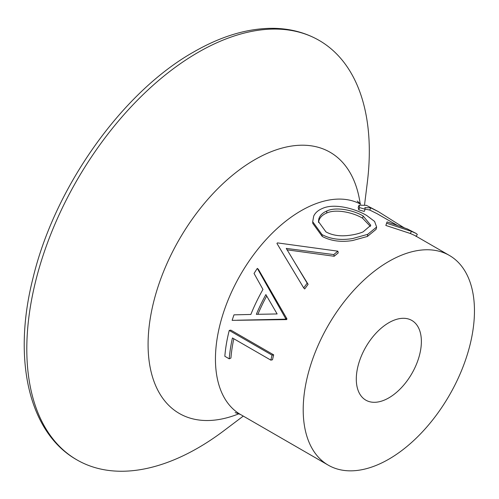 <?xml version="1.0" encoding="UTF-8"?>
<svg xmlns="http://www.w3.org/2000/svg" width="499" height="499" viewBox="0 0 499 499"><rect width="100%" height="100%" fill="white"/><g stroke="black" fill="none" stroke-linecap="round" stroke-linejoin="round"><path stroke-width="0.75" d="M370.395 226.421L362.573 218.206C353.124 212.474 335.889 208.688 326.639 213.061C322.391 214.882 319.772 217.52 318.792 220.988L318.537 222.504M313.709 216.079C315.231 212.792 318.1 210.266 322.323 208.501C333.974 202.931 355.244 208.582 366.796 215.549L374.587 221.425L376.626 227.045L367.682 234.337L352.637 238.553C340.836 240.487 330.637 239.164 322.03 234.599L312.705 221.724L313.709 216.079M326.87 210.965C322.541 212.817 319.847 215.499 318.792 219.011L318.468 221.606L325.934 231.879C331.91 235.16 339.083 236.389 347.441 235.553C353.541 234.929 358.756 233.707 363.097 231.885L370.807 225.286L363.166 216.011C353.729 210.279 336.307 206.517 326.87 210.965L326.639 213.061M364.569 204.727L367.314 182.534A242.19 139.826 120 0 0 319.154 40.413A242.19 139.826 120 0 0 198.059 52.407A242.19 139.826 120 0 0 39.839 265.83A242.19 139.826 120 0 0 76.965 459.903A242.19 139.826 120 0 0 198.059 447.909A242.19 139.826 120 0 0 224.126 430.55L243.275 416.091M388.833 397.871A46.014 26.566 120 0 0 418.898 357.321A46.014 26.566 120 0 0 411.843 320.452A46.014 26.566 120 0 0 388.833 322.728A46.014 26.566 120 0 0 358.775 363.278A46.014 26.566 120 0 0 365.829 400.154A46.014 26.566 120 0 0 388.833 397.871M337.892 251.172A123.515 71.313 120 0 0 333.794 254.584L286.264 248.402L307.178 283.189A123.515 71.313 120 0 0 303.71 287.923L276.939 243.437A123.515 71.313 120 0 1 277.45 242.888L337.892 251.172L338.216 252.924A121.095 69.916 120 0 0 334.199 256.268L286.944 249.824M294.703 262.443L308.108 284.318A121.095 69.916 120 0 0 304.708 288.958L303.71 287.923M285.752 258.12L276.939 243.437M286.632 319.597L232.141 320.352A123.515 71.313 120 0 1 233.987 314.85L250.854 314.451A123.515 71.313 120 0 1 262.954 289.432L254.047 273.452A123.515 71.313 120 0 1 257.322 268.387L258.388 269.317L286.969 318.905A121.095 69.916 120 0 0 286.632 319.597L285.272 319.179L237.181 320.221M229.228 358.825L224.837 356.286A123.515 71.313 120 0 1 229.247 330.432L230.862 330.145L273.677 354.858A121.095 69.916 120 0 0 272.504 359.76L270.863 360.147L232.44 337.966A123.515 71.313 120 0 0 229.228 358.825L230.931 358.033A121.095 69.916 120 0 1 233.819 338.765M388.833 261.426A121.095 69.916 120 0 0 309.723 368.137A121.095 69.916 120 0 0 328.286 465.174A121.095 69.916 120 0 0 388.833 459.174A121.095 69.916 120 0 0 467.943 352.469A121.095 69.916 120 0 0 449.381 255.432A121.095 69.916 120 0 0 388.833 261.426M376.626 227.045L376.096 229.334L367.445 236.432L352.637 240.53C340.973 242.371 330.843 241.005 322.248 236.439L312.792 223.396L312.705 221.724M385.839 225.454L387.068 221.893L407.24 228.885L416.235 233.495L411.444 231.349L410.353 233.501L385.839 225.454L387.068 221.893M397.597 225.529L377.057 213.672L369.715 210.042L365.062 209.075M370.807 207.89L364.894 207.603L365.112 209.218L364.27 211.426L358.762 209.823L358.207 207.359L359.049 205.214L366.397 205.345L378.267 211.576L370.807 207.89L369.715 210.042M449.381 255.432L415.025 235.597L410.353 233.501M404.246 227.787L402.444 226.764L402.225 227.082M402.444 226.764L378.267 211.576M365.112 209.218L359.548 207.609L358.762 209.823M359.548 207.609L359.049 205.214M416.047 236.495L417.326 234.468L416.235 233.495M411.444 231.349L386.625 223.24M322.03 234.599L322.248 236.439M367.682 234.337L367.445 236.432M362.573 218.206L363.166 216.011M333.794 254.584L334.199 256.268M307.178 283.189L308.108 284.318M257.322 268.387L285.615 318.468L286.969 318.905M285.615 318.468A123.515 71.313 120 0 0 285.272 319.179M256.336 314.333L277.126 313.952L265.88 294.591A123.515 71.313 120 0 0 256.336 314.333M266.697 296.019A121.095 69.916 120 0 0 257.896 314.295M229.247 330.432L272.061 355.145L273.677 354.858M272.061 355.145A123.515 71.313 120 0 0 270.863 360.147M360.184 203.842A150.804 87.069 120 0 0 254.715 159.736A150.804 87.069 120 0 0 148.371 335.172A150.804 87.069 120 0 0 239.009 413.721M360.627 204.203A121.095 69.916 120 0 0 301.072 210.759A121.095 69.916 120 0 0 221.961 317.47A121.095 69.916 120 0 0 240.524 414.501L328.286 465.174M357.247 201.041L360.702 204.197M76.965 459.903C28.749 432.845 12.294 359.305 32.996 278.13C54.591 187.474 122.093 92.215 193.699 51.977C220.914 36.308 247.067 28.418 272.167 28.312C289.501 28.368 305.163 32.404 319.154 40.413M240.524 414.501L235.116 412.579"/></g></svg>
